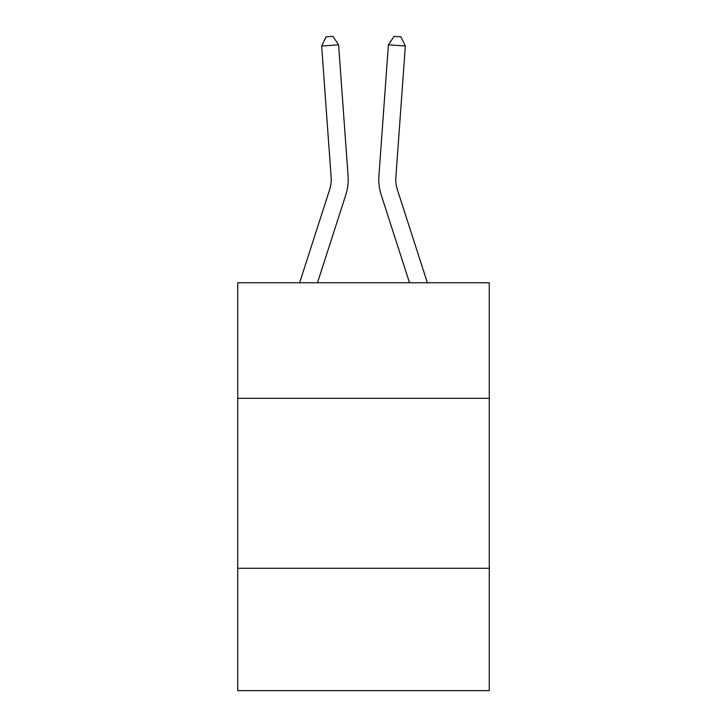 <?xml version="1.0" encoding="UTF-8"?>
<svg xmlns="http://www.w3.org/2000/svg" width="727" height="727" viewBox="0 0 727 727"><rect width="100%" height="100%" fill="white"/><g stroke="black" fill="none" stroke-linecap="round" stroke-linejoin="round"><path stroke-width="1.09" d="M489.271 398.323L489.271 282.758L237.729 282.758L237.729 398.323L489.271 398.323L489.271 690.65L237.729 690.65L237.729 398.323M489.271 568.278L237.729 568.278M345.743 195.072L317.481 282.758L345.743 195.072A50.99 50.99 131.6 0 0 348.069 175.743L338.6 44.801L348.069 175.743L338.6 44.801L348.069 175.743L338.6 44.801L348.069 175.743L338.6 44.801L348.069 175.743L338.6 44.801L348.069 175.743L338.6 44.801L348.069 175.743L338.6 44.801L348.069 175.743L338.6 44.801L348.069 175.743L338.6 44.801L348.069 175.743L338.6 44.801L348.069 175.743L338.6 44.801L348.069 175.743L338.6 44.801L348.069 175.743L338.6 44.801L348.069 175.743L338.6 44.801L348.069 175.743L338.6 44.801L348.069 175.743L338.6 44.801L348.069 175.743L338.6 44.801L348.069 175.743L338.6 44.801L348.069 175.743L338.6 44.801L348.069 175.743L338.6 44.801L348.069 175.743L338.6 44.801L348.069 175.743L338.6 44.801L348.069 175.743L338.6 44.801L348.069 175.743L338.6 44.801L321.652 46.019L326.096 36.841L332.875 36.35L338.6 44.801M329.567 189.856A33.987 33.987 -48.4 0 0 331.121 176.97A33.987 33.987 -48.4 0 1 329.567 189.856A33.987 33.987 -48.4 0 0 331.121 176.97A33.987 33.987 -48.4 0 1 329.567 189.856A33.987 33.987 -48.4 0 0 331.121 176.97A33.987 33.987 -48.4 0 1 329.567 189.856A33.987 33.987 -48.4 0 0 331.121 176.97A33.987 33.987 -48.4 0 1 329.567 189.856A33.987 33.987 -48.4 0 0 331.121 176.97A33.987 33.987 -48.4 0 1 329.567 189.856A33.987 33.987 -48.4 0 0 331.121 176.97A33.987 33.987 -48.4 0 1 329.567 189.856A33.987 33.987 -48.4 0 0 331.121 176.97A33.987 33.987 -48.4 0 1 329.567 189.856A33.987 33.987 -48.4 0 0 331.121 176.97A33.987 33.987 -48.4 0 1 329.567 189.856A33.987 33.987 -48.4 0 0 331.121 176.97A33.987 33.987 -48.4 0 1 329.567 189.856A33.987 33.987 -48.4 0 0 331.121 176.97A33.987 33.987 -48.4 0 1 329.567 189.856A33.987 33.987 -48.4 0 0 331.121 176.97A33.987 33.987 -48.4 0 1 329.567 189.856A33.987 33.987 -48.4 0 0 331.121 176.97A33.987 33.987 -48.4 0 1 329.567 189.856A33.987 33.987 -48.4 0 0 331.121 176.97A33.987 33.987 -48.4 0 1 329.567 189.856A33.987 33.987 -48.4 0 0 331.121 176.97A33.987 33.987 -48.4 0 1 329.567 189.856A33.987 33.987 -48.4 0 0 331.121 176.97A33.987 33.987 -48.4 0 1 329.567 189.856A33.987 33.987 -48.4 0 0 331.121 176.97A33.987 33.987 -48.4 0 1 329.567 189.856A33.987 33.987 -48.4 0 0 331.121 176.97A33.987 33.987 -48.4 0 1 329.567 189.856A33.987 33.987 -48.4 0 0 331.121 176.97A33.987 33.987 -48.4 0 1 329.567 189.856A33.987 33.987 -48.4 0 0 331.121 176.97A33.987 33.987 -48.4 0 1 329.567 189.856A33.987 33.987 -48.4 0 0 331.121 176.97A33.987 33.987 -48.4 0 1 329.567 189.856A33.987 33.987 -48.4 0 0 331.121 176.97A33.987 33.987 -48.4 0 1 329.567 189.856A33.987 33.987 -48.4 0 0 331.121 176.97A33.987 33.987 -48.4 0 1 329.567 189.856A33.987 33.987 -48.4 0 0 331.121 176.97A33.987 33.987 -48.4 0 1 329.567 189.856L299.624 282.758L329.567 189.856A33.987 33.987 -18 0 0 331.121 176.97L321.652 46.019M397.433 189.856A33.987 33.987 48.4 0 1 395.879 176.97A33.987 33.987 48.4 0 0 397.433 189.856A33.987 33.987 48.4 0 1 395.879 176.97A33.987 33.987 48.4 0 0 397.433 189.856A33.987 33.987 48.4 0 1 395.879 176.97A33.987 33.987 48.4 0 0 397.433 189.856A33.987 33.987 48.4 0 1 395.879 176.97A33.987 33.987 48.4 0 0 397.433 189.856A33.987 33.987 48.4 0 1 395.879 176.97A33.987 33.987 48.4 0 0 397.433 189.856A33.987 33.987 48.4 0 1 395.879 176.97A33.987 33.987 48.4 0 0 397.433 189.856A33.987 33.987 48.4 0 1 395.879 176.97A33.987 33.987 48.4 0 0 397.433 189.856A33.987 33.987 48.4 0 1 395.879 176.97A33.987 33.987 48.4 0 0 397.433 189.856A33.987 33.987 48.4 0 1 395.879 176.97A33.987 33.987 48.4 0 0 397.433 189.856A33.987 33.987 48.4 0 1 395.879 176.97A33.987 33.987 48.4 0 0 397.433 189.856A33.987 33.987 48.4 0 1 395.879 176.97A33.987 33.987 48.4 0 0 397.433 189.856A33.987 33.987 48.4 0 1 395.879 176.97A33.987 33.987 48.4 0 0 397.433 189.856A33.987 33.987 48.4 0 1 395.879 176.97A33.987 33.987 48.4 0 0 397.433 189.856A33.987 33.987 48.4 0 1 395.879 176.97A33.987 33.987 48.4 0 0 397.433 189.856A33.987 33.987 48.4 0 1 395.879 176.97A33.987 33.987 48.4 0 0 397.433 189.856A33.987 33.987 48.4 0 1 395.879 176.97A33.987 33.987 48.4 0 0 397.433 189.856A33.987 33.987 48.4 0 1 395.879 176.97A33.987 33.987 48.4 0 0 397.433 189.856A33.987 33.987 48.4 0 1 395.879 176.97A33.987 33.987 48.4 0 0 397.433 189.856A33.987 33.987 48.4 0 1 395.879 176.97A33.987 33.987 48.4 0 0 397.433 189.856A33.987 33.987 48.4 0 1 395.879 176.97A33.987 33.987 48.4 0 0 397.433 189.856A33.987 33.987 48.4 0 1 395.879 176.97A33.987 33.987 48.4 0 0 397.433 189.856A33.987 33.987 48.4 0 1 395.879 176.97A33.987 33.987 48.4 0 0 397.433 189.856A33.987 33.987 48.4 0 1 395.879 176.97A33.987 33.987 48.4 0 0 397.433 189.856L427.376 282.758L397.433 189.856A33.987 33.987 18 0 1 395.879 176.97L405.348 46.019L388.4 44.801L378.931 175.743A50.99 50.99 -131.6 0 0 381.257 195.072L409.519 282.758L381.257 195.072M388.4 44.801L378.931 175.743L388.4 44.801L378.931 175.743L388.4 44.801L378.931 175.743L388.4 44.801L378.931 175.743L388.4 44.801L378.931 175.743L388.4 44.801L378.931 175.743L388.4 44.801L378.931 175.743L388.4 44.801L378.931 175.743L388.4 44.801L378.931 175.743L388.4 44.801L378.931 175.743L388.4 44.801L378.931 175.743L388.4 44.801L378.931 175.743L388.4 44.801L378.931 175.743L388.4 44.801L378.931 175.743L388.4 44.801L378.931 175.743L388.4 44.801L378.931 175.743L388.4 44.801L378.931 175.743L388.4 44.801L378.931 175.743L388.4 44.801L378.931 175.743L388.4 44.801L378.931 175.743L388.4 44.801L378.931 175.743L388.4 44.801L378.931 175.743L388.4 44.801L378.931 175.743L388.4 44.801L394.125 36.35L400.904 36.841L405.348 46.019"/></g></svg>
